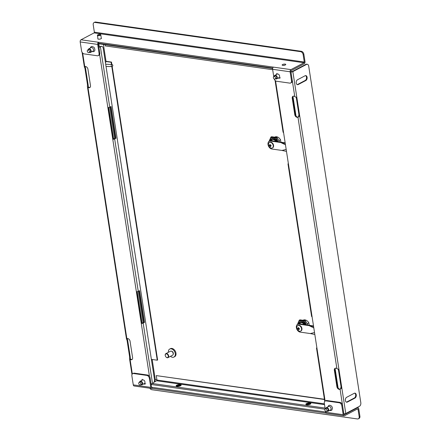 <?xml version="1.0" encoding="UTF-8"?>
<svg xmlns="http://www.w3.org/2000/svg" width="441" height="441" viewBox="0 0 441 441"><rect width="100%" height="100%" fill="white"/><g stroke="black" fill="none" stroke-linecap="round" stroke-linejoin="round"><path stroke-width="0.66" d="M288.37 163.594L288.315 163.628A1.356 0.441 -8.8 0 0 288.001 163.98L311.594 316.395A1.356 0.441 -8.8 0 0 312.063 316.644L325.127 401.034L325.849 400.654A2.828 1.951 62.2 0 1 326.759 400.511L326.031 400.891A2.828 1.951 -117.8 0 0 325.127 401.034A2.828 1.951 -117.8 0 0 324.311 403.234L325.188 408.923M325.546 411.21L325.701 412.23A1.698 1.103 98.1 0 0 326.549 413.338L344.046 415.83A1.698 1.103 98.1 0 0 344.531 415.736L357.585 408.862A0.568 0.369 98.1 0 1 358.026 409.198L359.172 416.607L359.9 416.227L358.753 408.818A1.698 1.103 98.1 0 0 357.905 407.71A1.698 1.103 98.1 0 0 357.419 407.804L344.366 414.678A0.568 0.369 98.1 0 1 343.919 414.336L342.53 405.34L341.803 405.726L343.197 414.722A1.698 1.103 98.1 0 0 344.046 415.83M326.114 413.118L152.101 388.378A1.698 1.103 -81.9 0 1 151.621 388.471A1.698 1.103 -81.9 0 1 150.772 387.363L149.378 378.367A2.828 1.951 -117.8 0 0 146.836 375.418L147.559 375.032A2.828 1.951 62.2 0 1 150.1 377.981L149.378 378.367M151.621 388.471L134.125 385.985A1.698 1.103 -81.9 0 1 133.276 384.877L131.881 375.881A2.828 1.951 -117.8 0 1 132.697 373.676L133.425 373.295A2.828 1.951 62.2 0 1 134.334 373.152L147.559 375.032M152.101 388.378L151.941 387.319A0.568 0.369 -81.9 0 1 151.495 386.978L150.1 377.981M134.334 373.152L133.606 373.538L146.836 375.418M133.606 373.538A2.828 1.951 -117.8 0 0 132.697 373.676M341.803 405.726A2.828 1.951 -117.8 0 0 339.261 402.771L339.983 402.39A2.828 1.951 62.2 0 1 342.53 405.34M326.031 400.891L339.261 402.771M326.759 400.511L339.983 402.39M151.632 387.275L325.667 412.015M359.9 416.227A2.828 1.951 62.2 0 1 359.084 418.426L358.362 418.807A2.828 1.951 -117.8 0 0 359.172 416.607M149.797 388.212A2.828 1.951 -117.8 0 0 151.798 389.712L357.453 418.95A2.828 1.951 -117.8 0 0 358.362 418.807M327.999 410.615A1.417 0.976 62.2 0 1 327.872 410.703L326.566 411.392A1.417 0.976 62.2 0 1 325.326 411.006A1.417 0.976 62.2 0 1 324.841 409.496A1.417 0.976 62.2 0 1 325.243 408.89A1.417 0.976 62.2 0 1 326.483 409.276A1.417 0.976 62.2 0 1 326.968 410.786A1.417 0.976 62.2 0 1 326.566 411.392M326.086 408.449A1.488 1.025 62.2 0 1 326.594 408.151A1.488 1.025 62.2 0 1 327.547 408.542A1.488 1.025 62.2 0 1 327.933 410.698A1.488 1.025 62.2 0 1 327.404 410.951M325.618 408.691A1.88 1.295 62.2 0 1 325.816 408.201A1.88 1.295 62.2 0 1 327.685 408.283A1.88 1.295 62.2 0 1 328.468 410.218A1.88 1.295 62.2 0 1 327.454 411.315A1.88 1.295 62.2 0 1 326.941 411.194M325.871 408.118A1.979 1.367 62.2 0 1 325.927 408.03A1.979 1.367 62.2 0 1 326.29 407.699A1.979 1.367 62.2 0 1 327.9 408.118A1.979 1.367 62.2 0 1 328.137 411.205A1.979 1.367 62.2 0 1 327.663 411.315A1.979 1.367 62.2 0 1 327.558 411.31M326.29 407.699L328.65 406.459A1.979 1.367 62.2 0 1 330.259 406.872A1.979 1.367 62.2 0 1 330.496 409.959L328.137 411.205M325.243 408.89L326.555 408.201A1.417 0.976 62.2 0 1 326.698 408.146M141.886 384.155A1.417 0.976 62.2 0 1 141.759 384.243L140.453 384.932A1.417 0.976 62.2 0 1 138.887 384.045A1.417 0.976 62.2 0 1 139.136 382.43A1.417 0.976 62.2 0 1 140.701 383.317A1.417 0.976 62.2 0 1 140.453 384.932M139.973 381.989A1.488 1.025 62.2 0 1 140.062 381.884A1.488 1.025 62.2 0 1 140.481 381.691A1.488 1.025 62.2 0 1 141.831 382.606A1.488 1.025 62.2 0 1 141.826 384.238A1.488 1.025 62.2 0 1 141.776 384.287A1.488 1.025 62.2 0 1 141.291 384.491M139.51 382.231A1.88 1.295 62.2 0 1 139.703 381.741A1.88 1.295 62.2 0 1 139.841 381.575A1.88 1.295 62.2 0 1 141.875 382.171A1.88 1.295 62.2 0 1 142.002 384.602A1.88 1.295 62.2 0 1 141.346 384.855A1.88 1.295 62.2 0 1 140.828 384.734M139.764 381.658A1.979 1.367 62.2 0 1 139.819 381.57A1.979 1.367 62.2 0 1 139.962 381.399A1.979 1.367 62.2 0 1 140.177 381.239A1.979 1.367 62.2 0 1 142.217 382.187A1.979 1.367 62.2 0 1 142.239 384.585A1.979 1.367 62.2 0 1 142.024 384.745A1.979 1.367 62.2 0 1 141.55 384.855A1.979 1.367 62.2 0 1 141.445 384.85M142.322 380.153A1.979 1.367 62.2 0 1 142.537 379.999A1.979 1.367 62.2 0 1 144.576 380.947A1.979 1.367 62.2 0 1 144.604 383.345A1.979 1.367 62.2 0 1 144.383 383.499L142.024 384.745M140.288 381.851A1.417 0.976 62.2 0 1 140.442 381.741A1.417 0.976 62.2 0 1 140.585 381.685M150.998 383.775A1.356 0.441 171.2 0 0 152.514 383.438L153.093 383.13A2.828 1.836 98.1 0 0 154.499 379.53L103.211 48.24A2.828 1.836 98.1 0 0 101.794 46.393A2.828 1.836 98.1 0 0 100.989 46.548L100.41 46.851A1.356 0.441 171.2 0 1 98.894 47.187M107.852 107.494A1.356 0.441 -8.8 0 0 109.748 107.185L111.055 106.496L115.966 138.248L114.666 138.937A1.356 0.441 171.2 0 1 112.769 139.251L99.649 54.502M139.025 290.95L143.882 322.332L144.477 322.421L139.565 290.663L138.259 291.352A1.356 0.441 171.2 0 1 136.363 291.666L112.769 139.251L113.276 138.981L108.403 107.51M100.989 46.548L98.861 46.983M110.515 106.783L115.371 138.165L113.276 138.981M144.477 322.421L143.176 323.104A1.356 0.441 -8.8 0 1 141.28 323.418L136.363 291.666M143.882 322.332L141.787 323.154L136.914 291.683M100.388 46.459A2.828 1.836 -81.9 0 1 101.198 46.305L101.794 46.393M82.109 52.369L84.374 66.999L84.766 66.729A2.547 1.758 62.2 0 1 84.837 66.685A2.547 1.758 62.2 0 1 87.946 69.215L90.488 85.62A2.547 1.758 62.2 0 1 89.755 87.599A2.547 1.758 62.2 0 1 87.952 87.29L88.459 87.026L85.273 66.459L84.766 66.729C84.275 66.778 84.33 67.269 84.937 68.201L85.532 68.289L85.262 66.552M126.876 338.749L87.952 87.29L87.395 86.513L126.484 339.019L126.876 338.749A2.547 1.758 62.2 0 1 126.947 338.705A2.547 1.758 62.2 0 1 130.056 341.235L132.598 357.64A2.547 1.758 62.2 0 1 131.865 359.619A2.547 1.758 62.2 0 1 130.062 359.31L130.569 359.046L127.388 338.479L126.876 338.749C126.385 338.798 126.446 339.289 127.047 340.22L129.588 356.626L130.183 356.714L130.536 359.007M132.102 359.454A2.547 1.758 62.2 0 1 130.569 359.046M89.992 87.434A2.547 1.758 62.2 0 1 88.459 87.026M87.395 86.513L87.472 84.606L84.937 68.201M87.472 84.606L88.073 84.694L88.426 86.987M127.047 340.22L127.642 340.309L127.377 338.572M127.267 338.897L127.317 338.583M85.157 66.878L85.201 66.563M132.328 373.962L130.062 359.31L129.511 358.533L129.588 356.626M141.787 323.154L141.28 323.418L149.482 376.416M115.966 138.248L115.371 138.165M296.22 83.013A2.547 1.648 98.1 0 0 297.493 84.678A2.547 1.648 98.1 0 0 298.221 84.534L305.839 80.527A2.547 1.648 98.1 0 0 307.14 77.825A2.547 1.648 98.1 0 0 305.828 75.62A2.547 1.648 98.1 0 0 305.1 75.764L297.488 79.771A2.547 1.648 98.1 0 0 296.22 83.013M297.201 84.589A2.547 1.648 98.1 0 0 297.625 84.451L305.238 80.438A2.547 1.648 98.1 0 0 306.539 77.969A2.547 1.648 98.1 0 0 305.519 75.62M345.38 400.549A2.547 1.648 98.1 0 0 346.654 402.209A2.547 1.648 98.1 0 0 347.381 402.071L354.994 398.058A2.547 1.648 98.1 0 0 356.295 395.357A2.547 1.648 98.1 0 0 354.983 393.157A2.547 1.648 98.1 0 0 354.255 393.295L346.643 397.308A2.547 1.648 98.1 0 0 345.38 400.549M346.361 402.126A2.547 1.648 98.1 0 0 346.78 401.983L354.393 397.975A2.547 1.648 98.1 0 0 355.694 395.505A2.547 1.648 98.1 0 0 354.68 393.157M307.294 64.287A2.828 1.836 98.1 0 1 308.706 66.133L360.815 402.721A2.828 1.836 98.1 0 1 359.409 406.321L345.777 413.504L339.101 370.368L338.501 370.286L341.042 386.691L340.573 388.901L340.066 389.166A2.547 1.758 62.2 0 1 339.994 389.21A2.547 1.758 62.2 0 1 336.891 386.685L334.35 370.275A2.547 1.758 62.2 0 1 335.083 368.296A2.547 1.758 62.2 0 1 336.885 368.604L338.407 369.304L339.101 370.368L296.986 98.349L296.391 98.266L298.932 114.671L298.463 116.882L297.956 117.146A2.547 1.758 62.2 0 1 297.884 117.19A2.547 1.758 62.2 0 1 294.775 114.66L292.24 98.255A2.547 1.758 62.2 0 1 292.973 96.276A2.547 1.758 62.2 0 1 294.77 96.585L290.955 71.938A1.356 0.441 -8.8 0 0 292.852 71.624L306.484 64.447L305.889 64.358A2.828 1.836 -81.9 0 1 306.693 64.204L307.294 64.287A2.828 1.836 98.1 0 0 306.484 64.447M290.862 71.585L292.256 71.541L305.889 64.358M343.842 413.807L340.066 389.166L340.766 388.642L340.276 389.061M316.98 348.401A1.356 0.441 171.2 0 1 316.511 348.147A1.356 0.441 171.2 0 1 316.825 347.795L316.881 347.767M288.001 163.98A1.356 0.441 -8.8 0 0 288.469 164.228L312.063 316.644M275.559 80.835L283.552 132.476A1.356 0.441 171.2 0 1 283.083 132.228L275.063 80.405M283.552 132.476L288.469 164.228M298.27 116.975A2.547 1.758 62.2 0 1 295.283 114.395L292.747 97.99A2.547 1.758 62.2 0 1 293.243 96.171M340.386 388.995A2.547 1.758 62.2 0 1 337.398 386.415L334.857 370.01A2.547 1.758 62.2 0 1 335.353 368.191M340.066 389.166C341.163 388.797 341.687 388.003 341.637 386.774L341.042 386.691M298.166 117.036L297.956 117.146C299.053 116.777 299.577 115.977 299.527 114.754L298.932 114.671M338.131 369.156L338.501 370.286M345.777 413.504A1.356 0.441 171.2 0 1 343.881 413.812M296.016 97.136L296.391 98.266M294.77 96.585L296.297 97.285L296.986 98.349L292.852 71.624M97.919 38.576A1.841 0.595 -8.8 0 0 97.814 38.825A1.841 0.595 -8.8 0 0 98.453 39.166A1.841 0.595 -8.8 0 0 100.438 38.968A1.841 0.595 -8.8 0 0 101.447 38.262A1.841 0.595 -8.8 0 0 101.276 38.058M285.129 64.127A1.841 0.595 -8.8 0 0 283.144 64.32A1.841 0.595 -8.8 0 0 282.135 65.031A1.841 0.595 -8.8 0 0 282.769 65.367A1.841 0.595 -8.8 0 0 284.754 65.174A1.841 0.595 -8.8 0 0 285.768 64.469A1.841 0.595 -8.8 0 0 285.129 64.127M284.82 65.158A1.841 0.595 -8.8 0 0 283.243 65.4M97.681 44.425L80.185 41.939L81.579 50.936A2.828 1.951 -117.8 0 0 84.121 53.885L97.351 55.764A2.828 1.951 -117.8 0 0 98.26 55.621A2.828 1.951 -117.8 0 0 99.071 53.422L97.681 44.425A1.698 1.103 -81.9 0 1 98.525 42.264L273.453 67.137A1.698 1.103 98.1 0 0 272.615 69.298L273.74 76.569M99.071 53.422L99.798 53.041L98.404 44.045A0.568 0.369 -81.9 0 1 98.685 43.323L98.525 42.264L81.028 39.778A1.698 1.103 -81.9 0 0 80.185 41.939M303.138 54.618A2.828 1.951 -117.8 0 0 300.591 51.669L301.319 51.288A2.828 1.951 62.2 0 1 303.86 54.237L303.138 54.618L304.284 62.027A0.568 0.369 -81.9 0 1 304.003 62.749L290.95 69.623A1.698 1.103 98.1 0 0 290.106 71.784L291.501 80.78L292.223 80.4A2.828 1.951 62.2 0 1 291.413 82.599L290.685 82.98A2.828 1.951 -117.8 0 0 291.501 80.78M303.86 54.237L305.007 61.646A1.698 1.103 -81.9 0 1 304.163 63.807L291.115 70.681A0.568 0.369 98.1 0 0 290.834 71.403L292.223 80.4M290.685 82.98A2.828 1.951 -117.8 0 1 289.776 83.123L276.551 81.243A2.828 1.951 -117.8 0 1 274.153 78.9M99.798 53.041A2.828 1.951 62.2 0 1 98.982 55.241L98.26 55.621M300.591 51.669L94.942 22.43A2.828 1.951 -117.8 0 0 94.032 22.574A2.828 1.951 -117.8 0 0 93.216 24.773L94.363 32.182A0.568 0.369 -81.9 0 1 94.082 32.904L81.028 39.778M272.736 68.068L98.685 43.323M94.032 22.574L94.754 22.193A2.828 1.951 62.2 0 1 95.664 22.05L94.942 22.43M301.319 51.288L95.664 22.05M87.682 50.076A1.417 0.976 62.2 0 1 88.922 50.467A1.417 0.976 62.2 0 1 89.407 51.977A1.417 0.976 62.2 0 1 88.999 52.584A1.417 0.976 62.2 0 1 87.765 52.192A1.417 0.976 62.2 0 1 87.279 50.682A1.417 0.976 62.2 0 1 87.682 50.076L88.994 49.386A1.417 0.976 62.2 0 1 89.137 49.331M88.525 49.635A1.488 1.025 62.2 0 1 89.032 49.337A1.488 1.025 62.2 0 1 89.986 49.728A1.488 1.025 62.2 0 1 90.372 51.889A1.488 1.025 62.2 0 1 89.843 52.137M88.057 49.883A1.88 1.295 62.2 0 1 88.25 49.386A1.88 1.295 62.2 0 1 90.118 49.469A1.88 1.295 62.2 0 1 90.907 51.404A1.88 1.295 62.2 0 1 89.892 52.501A1.88 1.295 62.2 0 1 89.374 52.385M88.31 49.309A1.979 1.367 62.2 0 1 88.365 49.216A1.979 1.367 62.2 0 1 88.729 48.89A1.979 1.367 62.2 0 1 90.339 49.304A1.979 1.367 62.2 0 1 90.576 52.391A1.979 1.367 62.2 0 1 90.096 52.507A1.979 1.367 62.2 0 1 89.992 52.501M88.729 48.89L91.089 47.645A1.979 1.367 62.2 0 1 92.698 48.063A1.979 1.367 62.2 0 1 92.935 51.15L90.576 52.391M90.438 51.806A1.417 0.976 62.2 0 1 90.311 51.895L88.999 52.584M274.947 75.962A1.417 0.976 62.2 0 1 275.101 75.846A1.417 0.976 62.2 0 1 275.245 75.791M274.638 76.095A1.488 1.025 62.2 0 1 274.721 75.995A1.488 1.025 62.2 0 1 275.14 75.797A1.488 1.025 62.2 0 1 276.49 76.717A1.488 1.025 62.2 0 1 276.485 78.349A1.488 1.025 62.2 0 1 276.441 78.399A1.488 1.025 62.2 0 1 275.956 78.597M274.17 76.343A1.88 1.295 62.2 0 1 274.363 75.846A1.88 1.295 62.2 0 1 274.5 75.681A1.88 1.295 62.2 0 1 276.535 76.282A1.88 1.295 62.2 0 1 276.661 78.707A1.88 1.295 62.2 0 1 276.005 78.961A1.88 1.295 62.2 0 1 275.487 78.845M274.423 75.769A1.979 1.367 62.2 0 1 274.478 75.676A1.979 1.367 62.2 0 1 274.622 75.505A1.979 1.367 62.2 0 1 274.842 75.35A1.979 1.367 62.2 0 1 276.876 76.299A1.979 1.367 62.2 0 1 276.904 78.696A1.979 1.367 62.2 0 1 276.683 78.851A1.979 1.367 62.2 0 1 276.209 78.967A1.979 1.367 62.2 0 1 276.105 78.961M276.981 74.259A1.979 1.367 62.2 0 1 277.202 74.105A1.979 1.367 62.2 0 1 279.236 75.053A1.979 1.367 62.2 0 1 279.263 77.451A1.979 1.367 62.2 0 1 279.048 77.61L276.683 78.851M276.551 78.266A1.417 0.976 62.2 0 1 276.424 78.355L275.112 79.044A1.417 0.976 62.2 0 1 273.547 78.156A1.417 0.976 62.2 0 1 273.795 76.536A1.417 0.976 62.2 0 1 275.36 77.423A1.417 0.976 62.2 0 1 275.112 79.044M309.99 403.035A2.547 0.821 171.2 0 1 310.872 403.509A2.547 0.821 171.2 0 1 309.472 404.491A2.547 0.821 171.2 0 1 306.727 404.755A2.547 0.821 171.2 0 1 305.839 404.287A2.547 0.821 171.2 0 1 307.239 403.306A2.547 0.821 171.2 0 1 309.99 403.035M310.778 403.796A2.547 0.821 -8.8 0 0 310.067 403.57A2.547 0.821 -8.8 0 0 306.015 404.529M180.281 384.596A2.547 0.821 171.2 0 1 181.168 385.065A2.547 0.821 171.2 0 1 179.763 386.046A2.547 0.821 171.2 0 1 177.017 386.316A2.547 0.821 171.2 0 1 176.13 385.847A2.547 0.821 171.2 0 1 177.536 384.866A2.547 0.821 171.2 0 1 180.281 384.596M181.069 385.351A2.547 0.821 -8.8 0 0 180.363 385.125A2.547 0.821 -8.8 0 0 176.312 386.09M180.275 385.869A1.555 0.502 -8.8 0 0 180.275 385.803A1.555 0.502 -8.8 0 0 179.735 385.511A1.555 0.502 -8.8 0 0 178.059 385.677A1.555 0.502 -8.8 0 0 177.199 386.277A1.555 0.502 -8.8 0 0 177.227 386.338M309.979 404.309A1.555 0.502 -8.8 0 0 309.984 404.243A1.555 0.502 -8.8 0 0 309.444 403.956A1.555 0.502 -8.8 0 0 307.763 404.116A1.555 0.502 -8.8 0 0 306.908 404.717A1.555 0.502 -8.8 0 0 306.93 404.783M156.908 379.773L155.21 379.536M274.666 137.168A5.375 3.71 62.2 0 1 274.886 137.035A5.375 3.71 62.2 0 1 280.526 139.797L280.873 142.041M309.218 325.155L308.871 322.911A5.375 3.71 -117.8 0 0 303.232 320.144A5.375 3.71 -117.8 0 0 303.011 320.276M274.76 137.179A5.375 3.71 62.2 0 1 275.074 136.947M303.419 320.056A5.375 3.71 -117.8 0 0 303.105 320.293M154.03 382.154L156.665 380.765L324.526 404.634M105.03 44.662L105.217 45.897L272.676 69.706M99.065 43.758A0.595 0.386 -81.9 0 1 98.597 43.389M151.379 359.376L157.255 360.209L111.827 66.756M111.474 64.474L111.132 62.269L106.055 61.547M112.207 66.679L157.619 360.021L157.255 360.209M111.871 64.491L111.496 62.082L111.132 62.269M106.016 61.299L111.496 62.082M151.82 384.524A0.595 0.386 -81.9 0 1 151.39 383.747L151.02 383.918M156.941 379.988A1.191 0.772 -81.9 0 1 156.858 380.566M324.46 399.513L156.263 375.6L156.946 380.048A0.568 0.369 -81.9 0 1 156.665 380.765M324.422 399.265L156.263 375.6M151.059 384.155L151.439 384.723L151.732 384.569M151.142 384.684L151.439 384.723M179.79 386.04A1.555 0.502 -8.8 0 0 177.734 386.36M309.499 404.48A1.555 0.502 -8.8 0 0 307.443 404.799M98.382 35.335A1.417 0.458 -8.8 0 0 99.991 35.054A1.417 0.458 -8.8 0 0 100.35 34.481A1.417 0.458 -8.8 0 0 99.732 34.343A1.417 0.458 -8.8 0 0 97.72 34.889A1.417 0.458 -8.8 0 0 98.382 35.335M100.443 34.585A1.698 0.551 171.2 0 1 100.647 34.674A1.698 0.551 171.2 0 1 100.774 34.845A1.698 0.551 171.2 0 1 99.986 35.451A1.698 0.551 171.2 0 1 98.288 35.699A1.698 0.551 171.2 0 1 97.422 35.363A1.698 0.551 171.2 0 1 97.494 35.164A1.698 0.551 171.2 0 1 97.659 35.015M103.403 44.431L106.072 61.663A2.828 0.915 171.2 0 1 105.405 62.402M151.528 360.352A2.828 0.915 -8.8 0 0 152.2 359.613A2.828 0.915 -8.8 0 0 152.145 359.481M154.543 380.087A2.828 0.915 -8.8 0 0 155.127 379.662A2.828 0.915 -8.8 0 0 155.249 379.326L152.2 359.613M154.537 380.291A2.403 0.777 -8.8 0 0 154.791 380.07L155.127 379.662M155.166 381.559A2.403 0.777 -8.8 0 0 155.16 381.537L154.912 379.922M285.25 143.446L280.757 142.509L285.459 144.797M286.176 149.427L281.986 150.447L286.479 151.384M280.757 142.509L270.614 141.07A4.245 2.927 -117.8 0 0 269.253 141.285A4.245 2.927 -117.8 0 0 268.255 145.508A4.245 2.927 -117.8 0 0 271.843 149.008L281.986 150.447M285.162 142.856L271.336 140.685A4.245 2.927 -117.8 0 0 269.975 140.899L269.253 141.285M272.488 147.873A3.115 2.144 -117.8 0 0 272.676 147.79A3.115 2.144 -117.8 0 0 273.409 144.698A3.115 2.144 -117.8 0 0 270.78 142.129A3.115 2.144 -117.8 0 0 269.776 142.283A3.115 2.144 -117.8 0 0 269.605 142.393M270.416 142.316A3.115 2.144 -117.8 0 0 269.412 142.476A3.115 2.144 -117.8 0 0 268.685 145.574A3.115 2.144 -117.8 0 0 271.314 148.137A3.115 2.144 -117.8 0 0 272.317 147.983A3.115 2.144 -117.8 0 0 273.034 144.846A3.115 2.144 -117.8 0 0 270.416 142.316M269.451 140.74A6.207 4.283 62.2 0 1 273.227 137.708A6.207 4.283 62.2 0 1 277.973 141.633M270.879 137.112L276.298 137.884L277.025 137.504L271.606 136.732L270.879 137.112L269.39 140.784M276.298 137.884L278.028 141.638M279.555 141.853L277.025 137.504M275.945 136.738A5.237 3.611 -117.8 0 0 275.316 136.969L274.881 137.195M280.509 139.775L278.855 140.646M270.405 145.899A4.834 1.566 -8.8 0 0 271.127 145.949A4.713 3.054 -81.9 0 1 271.044 145.42A4.834 1.566 171.2 0 1 270.322 145.37A4.834 3.137 -81.9 0 1 270.283 144.532A4.713 1.521 171.2 0 1 269.853 144.472A4.834 3.137 98.1 0 0 269.898 145.31A4.834 1.566 171.2 0 1 269.335 145.177A4.713 3.054 98.1 0 0 269.418 145.706A4.834 1.566 -8.8 0 0 269.98 145.839A4.834 3.137 98.1 0 0 270.184 146.594A4.713 1.521 -8.8 0 0 270.609 146.655A4.834 3.137 -81.9 0 1 270.405 145.899L271.061 145.558M270.184 146.594L270.531 146.406M269.898 145.31L270.3 145.1M269.418 145.706L270.311 145.238M269.98 145.839L270.796 145.409M276.347 141.401A5.237 3.611 -117.8 0 0 271.143 139.163A5.237 3.611 -117.8 0 0 269.964 140.425M275.807 141.324A4.669 3.219 -117.8 0 0 271.408 139.665L269.776 140.525A4.669 3.219 -117.8 0 0 268.696 141.71M272.803 140.894A4.669 3.219 -117.8 0 0 269.776 140.525M277.146 141.511A5.237 3.611 -117.8 0 0 271.689 138.882L271.143 139.163M313.601 326.555L309.102 325.623L313.81 327.911M314.527 332.536L310.332 333.561L314.83 334.493M309.102 325.623L298.959 324.179A4.245 2.927 -117.8 0 0 297.598 324.394A4.245 2.927 -117.8 0 0 296.6 328.617A4.245 2.927 -117.8 0 0 300.189 332.117L310.332 333.561M313.507 325.971L299.687 323.799A4.245 2.927 -117.8 0 0 298.32 324.014L297.598 324.394M300.839 330.987A3.115 2.144 -117.8 0 0 301.027 330.904A3.115 2.144 -117.8 0 0 301.754 327.806A3.115 2.144 -117.8 0 0 299.125 325.238A3.115 2.144 -117.8 0 0 298.127 325.397A3.115 2.144 -117.8 0 0 297.951 325.502M298.761 325.43A3.115 2.144 -117.8 0 0 297.763 325.585A3.115 2.144 -117.8 0 0 297.03 328.683A3.115 2.144 -117.8 0 0 299.665 331.252A3.115 2.144 -117.8 0 0 300.663 331.092A3.115 2.144 -117.8 0 0 301.379 327.955A3.115 2.144 -117.8 0 0 298.761 325.43M297.796 323.848A6.207 4.283 62.2 0 1 301.578 320.816A6.207 4.283 62.2 0 1 306.324 324.741M299.23 320.221L304.648 320.993L305.37 320.613L299.952 319.841L299.23 320.221L297.736 323.892M304.648 320.993L306.379 324.747M307.906 324.967L305.37 320.613M304.296 319.852A5.237 3.611 -117.8 0 0 303.662 320.078L303.232 320.309M308.86 322.884L307.201 323.76M298.75 329.014A4.834 1.566 -8.8 0 0 299.472 329.058A4.713 3.054 -81.9 0 1 299.389 328.528A4.834 1.566 171.2 0 1 298.667 328.484A4.834 3.137 -81.9 0 1 298.629 327.646A4.713 1.521 171.2 0 1 298.199 327.586A4.834 3.137 98.1 0 0 298.243 328.424A4.834 1.566 171.2 0 1 297.686 328.286A4.713 3.054 98.1 0 0 297.763 328.815A4.834 1.566 -8.8 0 0 298.325 328.953A4.834 3.137 98.1 0 0 298.529 329.703A4.713 1.521 -8.8 0 0 298.954 329.763A4.834 3.137 -81.9 0 1 298.75 329.014L299.406 328.666M298.529 329.703L298.877 329.521M298.243 328.424L298.645 328.209M297.763 328.815L298.656 328.347M298.325 328.953L299.141 328.523M304.698 324.51A5.237 3.611 -117.8 0 0 299.494 322.277A5.237 3.611 -117.8 0 0 298.309 323.54M304.152 324.433A4.669 3.219 -117.8 0 0 299.759 322.779L298.127 323.639A4.669 3.219 -117.8 0 0 297.047 324.819M301.153 324.008A4.669 3.219 -117.8 0 0 298.127 323.639M305.492 324.626A5.237 3.611 -117.8 0 0 300.034 321.991L299.494 322.277M165.645 354.106A1.979 1.367 -117.8 0 0 165.325 355.799A1.979 1.367 -117.8 0 0 165.888 356.868A1.979 1.367 -117.8 0 0 167.867 357.348A1.979 1.367 -117.8 0 0 167.795 354.807A1.979 1.367 -117.8 0 0 165.645 354.106M165.314 355.755A2.266 1.56 62.2 0 1 165.298 355.711A2.266 1.56 62.2 0 1 165.667 353.776A2.266 1.56 62.2 0 1 165.882 353.627A2.266 1.56 62.2 0 1 168.225 354.74A2.266 1.56 62.2 0 1 168.208 357.486A2.266 1.56 62.2 0 1 167.993 357.634A2.266 1.56 62.2 0 1 165.943 356.934A2.266 1.56 62.2 0 1 165.915 356.901M170.198 351.389A2.266 1.56 62.2 0 1 170.413 351.24A2.266 1.56 62.2 0 1 172.464 351.94A2.266 1.56 62.2 0 1 173.109 353.164A2.266 1.56 62.2 0 1 172.74 355.099A2.266 1.56 62.2 0 1 172.525 355.248L167.993 357.634M168.385 352.309A4.526 3.12 62.2 0 1 169.289 349.349A4.526 3.12 62.2 0 1 169.724 349.046A4.526 3.12 62.2 0 1 174.41 351.268A4.526 3.12 62.2 0 1 174.377 356.758A4.526 3.12 62.2 0 1 173.941 357.061A4.526 3.12 62.2 0 1 170.496 356.317M169.724 349.046L170.446 348.666A4.526 3.12 62.2 0 1 175.132 350.887A4.526 3.12 62.2 0 1 175.099 356.378A4.526 3.12 62.2 0 1 174.669 356.675L173.941 357.061M171.406 351.19A1.979 1.367 62.2 0 1 173.043 352.414A1.979 1.367 62.2 0 1 173.131 354.459M172.492 351.973A1.979 1.367 62.2 0 1 172.519 352.006A1.979 1.367 62.2 0 1 173.081 353.076A1.979 1.367 62.2 0 1 173.093 353.12M155.497 381.382A2.828 0.915 -8.8 0 0 155.105 381.162M133.276 384.877L150.772 387.363M325.701 412.23L343.197 414.722M344.057 414.634L344.366 414.678M356.775 407.71L357.419 407.804M357.171 409.077L358.026 409.198M109.748 107.185L100.41 46.851M138.259 291.352L114.666 138.937M152.514 383.438L143.176 323.104M82.654 53.069L84.766 66.729M297.625 84.451L298.221 84.534M346.78 401.983L347.381 402.071M336.885 368.604L297.956 117.146M354.393 397.975L354.994 398.058M305.238 80.438L305.839 80.527M336.891 386.685L337.398 386.415M334.35 370.275L334.857 370.01M294.775 114.66L295.283 114.395M292.24 98.255L292.747 97.99M290.95 69.623L273.453 67.137M290.106 71.784L272.615 69.298M304.003 62.749L94.082 32.904M304.284 62.027L94.363 32.182M325.056 408.068L152.354 383.51M109.765 107.174L114.621 138.557M138.276 291.341L143.132 322.729M324.405 403.857L156.946 380.048M112.02 66.679A1.13 0.562 -87.5 0 1 111.805 66.756A1.13 0.562 -87.5 0 1 111.314 66.023A1.13 0.562 -87.5 0 1 111.694 64.562A1.13 0.562 -87.5 0 1 111.904 64.491L105.779 64.226A1.13 0.562 92.5 0 0 105.686 64.237M112.549 65.389L112.631 65.918L112.549 65.389M270.614 141.07L271.336 140.685M298.959 324.179L299.687 323.799M357.017 407.583L357.905 407.71M329.631 410.417L330.744 410.632L331.841 410.136L332.464 408.179L332.062 406.867L331.384 405.974L329.907 405.224L328.788 405.422L327.784 406.916M140.177 381.239L142.537 379.999M145.728 383.676L144.631 384.172L143.518 383.957M141.671 380.456L142.278 379.254M129.511 358.533L131.986 374.536M324.741 401.332L316.511 348.147M92.064 51.608L93.878 51.614L94.65 50.831L94.914 49.811L94.512 48.08L93.823 47.165L91.921 46.41L90.824 46.906L90.218 48.102M276.937 73.366L276.331 74.562M278.177 78.068L279.269 78.278L280.388 77.781M274.842 75.35L277.202 74.105M139.136 382.43L140.442 381.741M273.795 76.536L275.101 75.846M338.126 388.063L335.094 368.5M296.016 116.044L292.984 96.48M272.626 68.487L98.894 43.791M98.812 43.764L99.297 46.9M108.679 107.488L113.552 138.987M137.19 291.655L142.063 323.154M151.649 384.558L324.945 409.193M106.038 66.503L112.4 66.569C113.105 65.439 112.94 64.744 111.904 64.491M100.35 34.481L100.647 34.674M100.774 34.845L101.342 38.51M97.422 35.363L97.99 39.029M97.72 34.889L97.494 35.164M269.776 142.283L269.412 142.476M272.676 147.79L272.317 147.983M298.127 325.397L297.763 325.585M301.027 330.904L300.663 331.092M165.882 353.627L170.413 351.24"/></g></svg>
